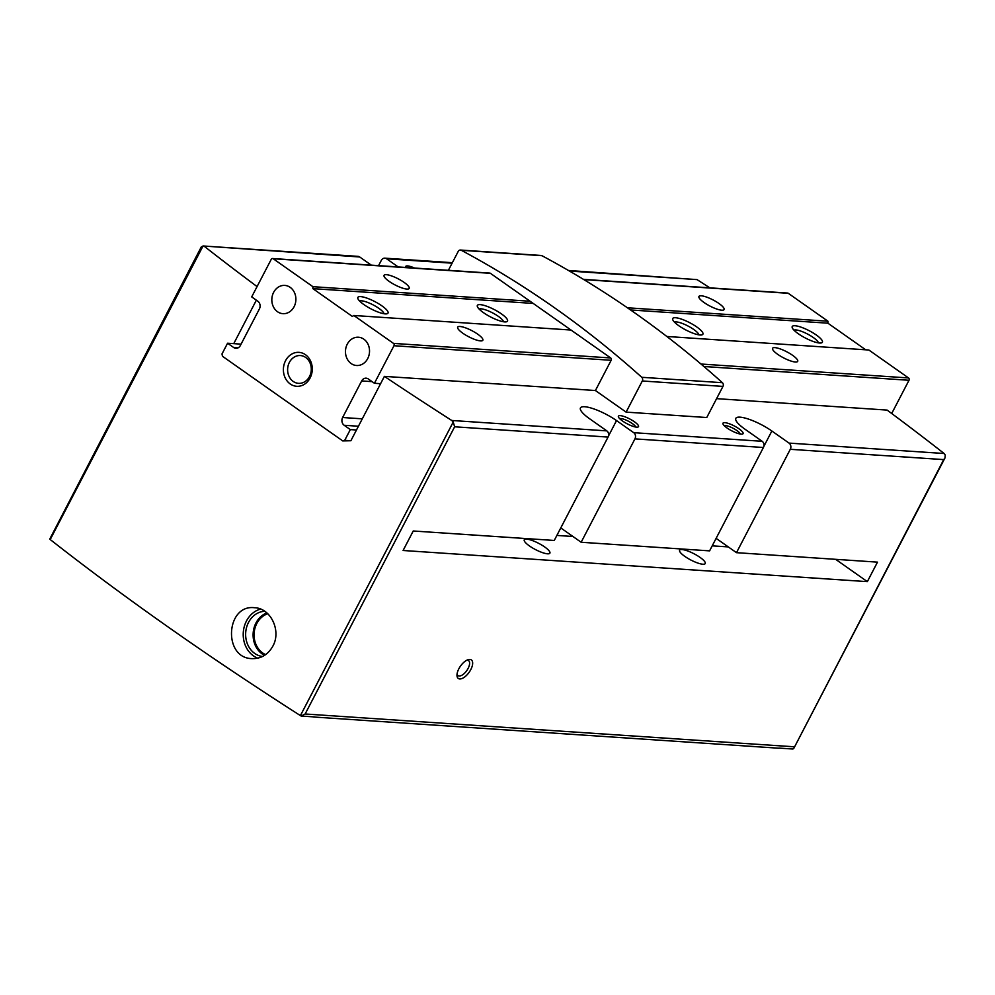 <?xml version="1.0" encoding="UTF-8"?>
<svg xmlns="http://www.w3.org/2000/svg" width="995" height="995" viewBox="0 0 995 995"><rect width="100%" height="100%" fill="white"/><g stroke="black" fill="none" stroke-linecap="round" stroke-linejoin="round"><path stroke-width="1.49" d="M267.767 613.741A21.529 18.283 -86.2 0 0 254.098 633.591A21.529 18.283 -86.2 0 0 265.603 654.623M458.844 668.789A11.331 5.323 -54.9 0 1 468.023 659.71A11.331 5.323 -54.9 0 1 472.376 665.468A11.331 5.323 -54.9 0 1 463.857 677.558A11.331 5.323 -54.9 0 1 456.979 675.406A11.331 5.323 -54.9 0 1 458.844 668.789M790.291 449.305L943.72 459.603L944.976 457.974L945.25 455.038L944.118 453.509L789.047 443.098A4.527 3.843 93.8 0 1 790.291 449.305L736.487 552.673L877.49 562.138L867.341 581.64L403.087 550.496L413.236 530.994L554.252 540.459L608.057 437.079A4.527 3.843 -86.2 0 0 606.813 430.872L451.755 420.475L453.222 422.029L454.64 426.793L305.142 713.987L301.174 716.039L314.917 716.96A4.527 3.843 -86.2 0 1 313.972 717.034A4.527 3.843 -86.2 0 1 313.039 716.835M763.414 447.501A4.527 3.843 -86.2 0 0 762.17 441.295L633.703 432.676A4.527 3.843 93.8 0 1 634.947 438.882L581.142 542.263L709.597 550.869L763.414 447.501L634.947 438.882M378.573 265.628L381.309 260.392A4.527 3.843 93.8 0 1 384.878 258.165A4.527 3.843 93.8 0 1 386.607 258.787L398.199 266.946M371.309 265.143L359.717 256.984A4.527 3.843 -86.2 0 0 357.989 256.362L203.104 245.976L201.288 246.922L49.75 539.103A2.836 0.684 27.5 0 0 50.223 539.539A1133.206 274.657 -152.5 0 0 300.403 715.592A2.836 0.684 27.5 0 0 301.174 716.039M359.717 256.984L203.042 245.976L50.223 539.539M448.384 270.317L458.21 251.436A2.836 2.4 93.8 0 1 460.449 250.043L541.106 255.466A2.836 2.4 93.8 0 1 541.952 255.703A1133.206 962.065 93.8 0 1 722.407 382.702A2.836 2.4 93.8 0 1 722.967 386.408L706.761 417.527L626.104 412.117L595.42 390.525L384.393 376.371A1133.206 274.657 27.5 0 0 451.755 420.475M384.393 376.371L350.887 440.735L344.73 440.312L350.315 429.591L344.171 425.275A5.671 4.813 -86.2 0 1 342.628 417.514L361.658 380.948A5.671 4.813 -86.2 0 1 366.135 378.175A5.671 4.813 -86.2 0 1 368.287 378.946L374.431 383.274L393.97 345.725A1.704 1.443 -86.2 0 0 393.51 343.399L353.822 315.477L352.354 316.435L312.865 288.637L312.915 286.684L273.227 258.75A1.704 1.443 -86.2 0 0 271.237 259.359L251.698 296.896L257.829 301.224A5.671 4.813 -86.2 0 1 259.384 308.972L240.342 345.539A5.671 4.813 -86.2 0 1 235.877 348.312A5.671 4.813 -86.2 0 1 233.713 347.541L227.581 343.225L221.997 353.946L222.47 356.272L342.74 440.922L344.73 440.312M342.74 440.922L350.887 440.735M256.362 300.179L233.75 343.636M204.647 246.586A1133.206 274.657 27.5 0 0 257.071 286.585M272.829 646.203C281.61 630.755 270.628 607.982 254.484 607.721C225.803 604.201 222.83 658.304 252.033 658.615C261.026 658.852 267.953 654.71 272.829 646.203M943.72 459.603L793.898 748.178L792.903 749.024L779.172 748.103A4.527 3.843 93.8 0 1 778.227 748.178L313.972 717.034M709.845 287.853A1133.206 274.657 27.5 0 0 697.022 279.607L568.481 270.478M944.118 453.509A1133.206 274.657 27.5 0 0 887.105 410.089L716.587 398.647M789.047 443.098L771.871 431.009A25.497 6.181 27.5 0 0 735.815 418.335A25.497 6.181 27.5 0 0 744.981 429.206L762.17 441.295M633.703 432.676L616.527 420.587A25.497 6.181 27.5 0 0 580.458 407.913A25.497 6.181 27.5 0 0 589.637 418.783L606.813 430.872M727.059 427.999A11.331 2.749 -152.5 0 1 722.979 423.945A11.331 2.749 -152.5 0 1 734.298 425.972A11.331 2.749 -152.5 0 1 742.444 434.081A11.331 2.749 -152.5 0 1 727.059 427.999M622.497 420.984A11.331 2.749 -152.5 0 1 618.417 416.93A11.331 2.749 -152.5 0 1 629.736 418.957A11.331 2.749 -152.5 0 1 637.894 427.066A11.331 2.749 -152.5 0 1 622.497 420.984M405.786 267.456A11.331 2.749 -152.5 0 1 405.686 267.22A11.331 2.749 -152.5 0 1 414.517 268.041M595.42 390.525L611.154 360.289L393.97 345.725M460.449 250.043A2.836 2.4 93.8 0 1 461.294 250.292A1133.206 962.065 93.8 0 1 641.75 377.292A2.836 2.4 93.8 0 1 642.31 380.985L626.104 412.117M272.58 258.526L489.764 273.09A1.704 1.443 93.8 0 1 490.423 273.326L610.694 357.964A1.704 1.443 93.8 0 1 611.154 360.289M716.114 538.345L736.487 552.673M560.77 527.922L581.142 542.263M867.341 581.64L835.638 559.327M544.7 546.976A14.452 3.507 27.5 0 0 524.265 539.787A14.452 3.507 27.5 0 0 529.464 545.956A14.452 3.507 27.5 0 0 549.899 553.133A14.452 3.507 27.5 0 0 544.7 546.976M700.045 557.399A14.452 3.507 27.5 0 0 679.61 550.21A14.452 3.507 27.5 0 0 684.809 556.379A14.452 3.507 27.5 0 0 705.244 563.556A14.452 3.507 27.5 0 0 700.045 557.399M619.711 418.696A9.179 2.226 -152.5 0 1 628.541 421.271A9.179 2.226 -152.5 0 1 635.705 427.029M724.26 425.711A9.179 2.226 -152.5 0 1 733.104 428.273A9.179 2.226 -152.5 0 1 740.268 434.044M260.566 609.089A25.497 21.641 -86.2 0 0 243.265 632.808A25.497 21.641 -86.2 0 0 257.78 658.192M266.834 612.895A22.661 19.241 -86.2 0 0 253.14 633.504A22.661 19.241 -86.2 0 0 264.546 655.344M264.769 611.303A22.661 19.241 -86.2 0 0 245.666 633.143A22.661 19.241 -86.2 0 0 262.556 656.489M466.854 660.207A9.179 4.316 -54.9 0 1 468.558 660.593A9.179 4.316 -54.9 0 1 466.792 670.58A9.179 4.316 -54.9 0 1 457.986 675.605A9.179 4.316 -54.9 0 1 457.041 674.137M359.63 301.05A13.93 3.371 -152.5 0 1 378.908 308.375A13.93 3.371 -152.5 0 1 384.008 313.736M241.088 344.133L227.581 343.225M356.471 430.002L350.315 429.591M380.587 383.684L374.431 383.274M477.737 334.196A14.166 3.433 -152.5 0 1 482.836 340.24A14.166 3.433 -152.5 0 1 468.682 336.745A14.166 3.433 -152.5 0 1 457.7 327.156A14.166 3.433 -152.5 0 1 477.737 334.196M571.006 330.041L353.822 315.477M501.393 313.86A17.002 4.117 -152.5 0 1 506.554 321.771A17.002 4.117 -152.5 0 1 490.535 316.92A17.002 4.117 -152.5 0 1 477.364 306.572A17.002 4.117 -152.5 0 1 484.702 305.565A17.002 4.117 -152.5 0 1 501.393 313.86M381.893 305.851A17.002 4.117 -152.5 0 1 387.055 313.761A17.002 4.117 -152.5 0 1 371.035 308.898A17.002 4.117 -152.5 0 1 357.864 298.562A17.002 4.117 -152.5 0 1 365.202 297.555A17.002 4.117 -152.5 0 1 381.893 305.851M533.183 303.425L312.865 288.637M530.099 301.249L312.915 286.684M404.094 282.381A14.166 3.433 -152.5 0 1 409.194 288.413A14.166 3.433 -152.5 0 1 395.04 284.918A14.166 3.433 -152.5 0 1 384.058 275.341A14.166 3.433 -152.5 0 1 404.094 282.381M285.553 360.7A17.002 14.427 93.8 0 1 310.564 360.986A17.002 14.427 93.8 0 1 297.368 386.321A17.002 14.427 93.8 0 1 285.553 360.7M294.085 306.746A14.166 12.027 -86.2 0 0 284.806 285.416A14.166 12.027 -86.2 0 0 271.859 298.736A14.166 12.027 -86.2 0 0 282.903 313.674A14.166 12.027 -86.2 0 0 294.085 306.746M367.727 358.561A14.166 12.027 -86.2 0 0 358.449 337.23A14.166 12.027 -86.2 0 0 345.501 350.563A14.166 12.027 -86.2 0 0 356.546 365.501A14.166 12.027 -86.2 0 0 367.727 358.561M479.13 309.059A13.93 3.371 -152.5 0 1 498.408 316.398A13.93 3.371 -152.5 0 1 503.507 321.758M289.396 362.367A13.93 11.828 93.8 0 1 300.378 355.551A13.93 11.828 93.8 0 1 311.248 370.239A13.93 11.828 93.8 0 1 298.512 383.349A13.93 11.828 93.8 0 1 289.396 362.367M793.998 330.191A13.93 3.371 -152.5 0 1 807.492 334.022A13.93 3.371 -152.5 0 1 818.387 342.877M666.824 336.472L868.859 350.016L908.547 377.951A1.704 1.443 93.8 0 1 909.007 380.277L891.707 413.51M583.48 279.371L787.617 293.065A1.704 1.443 93.8 0 1 788.264 293.301L827.952 321.223L827.89 323.188L865.725 349.805M704.037 302.505A14.166 3.433 -152.5 0 1 698.938 296.46A14.166 3.433 -152.5 0 1 713.092 299.955A14.166 3.433 -152.5 0 1 724.074 309.544A14.166 3.433 -152.5 0 1 704.037 302.505M627.41 307.778L827.952 321.223M630.556 309.955L827.89 323.188M678.851 325.763A17.002 4.117 -152.5 0 1 672.744 319.681A17.002 4.117 -152.5 0 1 689.722 322.716A17.002 4.117 -152.5 0 1 701.935 334.88A17.002 4.117 -152.5 0 1 678.851 325.763M798.351 333.785A17.002 4.117 -152.5 0 1 792.231 327.691A17.002 4.117 -152.5 0 1 809.209 330.726A17.002 4.117 -152.5 0 1 821.435 342.889A17.002 4.117 -152.5 0 1 798.351 333.785M777.68 354.319A14.166 3.433 -152.5 0 1 772.58 348.287A14.166 3.433 -152.5 0 1 786.734 351.782A14.166 3.433 -152.5 0 1 797.704 361.359A14.166 3.433 -152.5 0 1 777.68 354.319M674.51 322.169A13.93 3.371 -152.5 0 1 687.993 326.012A13.93 3.371 -152.5 0 1 698.888 334.867M608.057 437.079L454.64 426.793M794.209 746.797L305.142 713.987M452.091 263.177L386.607 258.787M453.222 422.029L300.403 715.592M697.022 279.607L569.476 271.05M722.967 386.408L642.31 380.985M722.407 382.702L641.75 377.292M541.952 255.703L461.294 250.292M728.303 546.914L712.221 545.845M572.958 536.504L556.864 535.422M608.442 436.108L616.527 420.587M763.787 446.531L771.871 431.009M490.423 273.326L273.227 258.75M238.116 347.84L233.713 347.541M358.436 426.233L344.171 425.275M362.292 418.833L342.628 417.514M372.13 381.645L361.658 380.948M610.694 357.964L393.51 343.399M700.977 364.021L908.547 377.951M703.913 366.508L909.007 380.277M583.841 279.595L788.264 293.301M452.352 262.692L384.878 258.165M944.79 458.285L793.985 747.991"/></g></svg>
